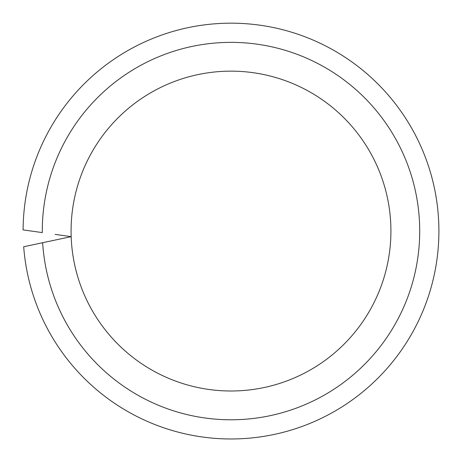 <?xml version="1.0" encoding="UTF-8"?>
<svg xmlns="http://www.w3.org/2000/svg" width="462" height="462" viewBox="0 0 462 462"><rect width="100%" height="100%" fill="white"/><g stroke="black" fill="none" stroke-linecap="round" stroke-linejoin="round"><path stroke-width="0.69" d="M55.111 234.396L71.171 236.654A159.927 159.927 0 0 0 233.789 390.973A159.927 159.927 0 0 0 390.921 231.075A159.927 159.927 0 0 0 231 71.148A159.927 159.927 0 0 0 71.171 236.654L23.689 246.748A207.9 207.9 0 0 0 238.842 438.825A207.9 207.9 0 0 0 438.9 231.075A207.9 207.9 0 0 0 231.583 23.175A207.9 207.9 0 0 0 23.1 229.897L42.296 232.594A188.71 188.71 0 0 1 231 42.365A188.71 188.71 0 0 1 419.71 231.075A188.71 188.71 0 0 1 236.821 419.692A188.71 188.71 0 0 1 42.648 242.717L55.307 240.026M390.921 231.075A159.927 159.927 0 0 0 231 71.148A159.927 159.927 0 0 0 71.073 231.075"/></g></svg>
